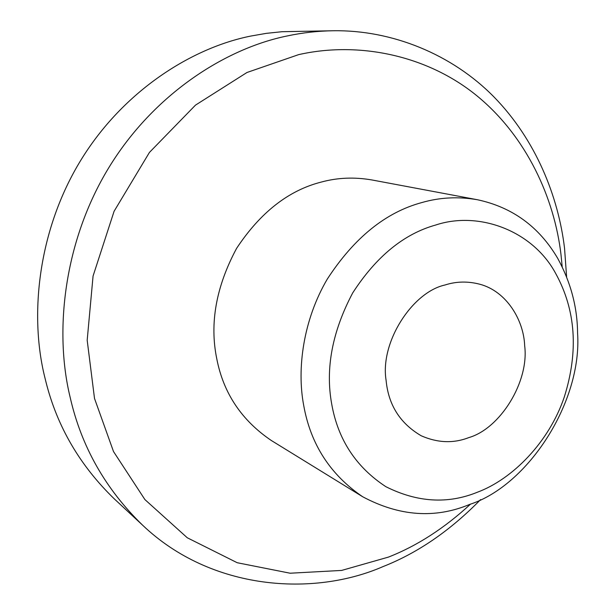 <?xml version="1.0" encoding="UTF-8"?>
<svg xmlns="http://www.w3.org/2000/svg" width="615" height="615" viewBox="0 0 615 615"><rect width="100%" height="100%" fill="white"/><g stroke="black" fill="none" stroke-linecap="round" stroke-linejoin="round"><path stroke-width="0.92" d="M333.561 30.75L282.124 31.703L266.287 33.356L250.789 36.062C191.549 47.893 123.269 91.005 80.896 160.115C38.499 229.203 29.097 314.073 44.772 377.187L45.933 381.869C57.172 426.626 79.965 465.64 114.329 498.911L142.595 525.172C105.457 489.071 81.318 446.467 70.164 397.367C53.92 330.801 64.114 240.819 108.932 167.48C153.727 94.11 225.528 48.408 287.436 35.908C302.426 32.695 317.801 30.973 333.561 30.75C391.947 29.912 452.025 54.205 493.976 96.947C535.911 139.859 558.374 196.654 564.547 248.268L566.607 276.865M562.202 266.849L560.972 254.41C554.43 198.745 527.024 136.791 476.856 95.756C426.71 54.797 357.83 41.205 298.636 54.635L246.969 72.493L195.493 105.127L149.43 152.435L114.083 211.291L93.065 276.05L87.184 340.233L94.51 398.459L113.506 451.548L144.902 499.572L187.283 537.779L237.206 562.725L290.134 573.218L341.64 570.428L388.442 557.098C417.124 545.851 444.507 528.17 470.59 504.054M480.576 499.603C450.28 530.584 417.8 552.9 383.137 566.546C314.104 596.758 211.568 590.915 142.595 525.172M557.828 258.569C570.774 282.393 577.354 307.185 577.57 332.953C582.382 401.695 528.139 485.596 469.676 504.423C435.043 518.86 399.381 516.308 362.704 496.766C330.278 474.726 310.613 444.268 303.695 405.377C296.668 368.531 303.387 319.708 327.28 279.102C354.186 237.774 385.743 212.252 421.959 202.527C439.825 197.377 458.313 196.439 477.425 199.737C512.48 207.247 539.278 226.858 557.828 258.569M477.363 492.238C512.349 479.262 549.049 442.293 564.316 396.929C578.661 351.265 575.809 310.16 555.768 273.614C532.682 230.394 478.47 210.722 435.712 225.021C403.94 233.861 376.265 256.493 352.703 292.917C332.238 331.608 325.235 368.654 331.708 404.055C337.981 439.594 356.047 467.146 385.897 486.703C417.301 502.432 447.789 504.269 477.363 492.238M386.097 380.331C388.403 404.954 400.119 423.451 421.26 435.797C437.649 442.961 453.516 443.553 468.845 437.588C500.226 428.578 529.338 381.661 524.672 345.699C523.719 319.977 506.468 291.249 479.8 284.23C467.807 281.117 456.23 281.37 445.06 284.983C412.211 292.102 379.839 342.478 386.097 380.331M477.425 199.737L371.944 179.964C354.425 176.936 337.581 177.627 321.407 182.032C288.643 190.319 260.376 212.421 236.606 248.345C216.088 286.59 209.477 323.421 216.788 358.853C223.429 393.146 241.603 420.36 271.315 440.494L362.704 496.766"/></g></svg>
